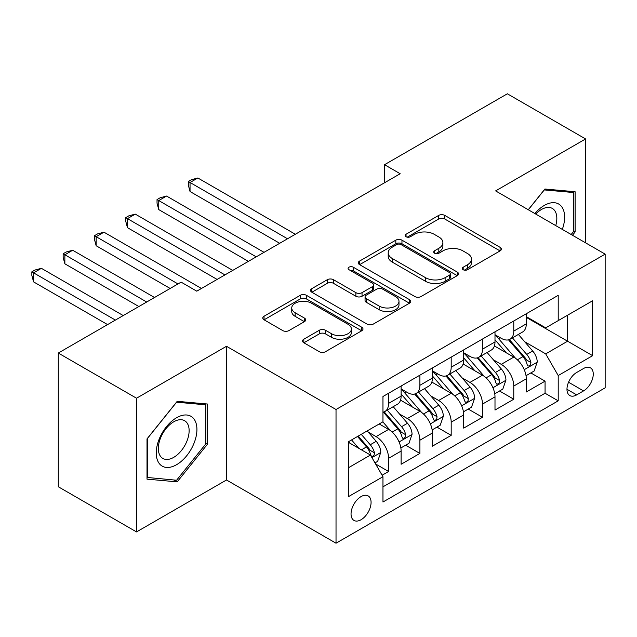 <?xml version="1.0" encoding="UTF-8"?>
<svg xmlns="http://www.w3.org/2000/svg" width="637" height="637" viewBox="0 0 637 637"><rect width="100%" height="100%" fill="white"/><g stroke="black" fill="none" stroke-linecap="round" stroke-linejoin="round"><path stroke-width="0.96" d="M463.163 269.722A3.042 1.752 0 0 0 467.462 269.722L500.101 250.882A4.348 2.508 0 0 0 501.375 249.107A4.348 2.508 0 0 0 500.101 247.339L444.809 215.417A4.348 2.508 0 0 0 438.67 215.417L406.032 234.257A3.042 1.752 0 0 0 405.14 235.499A3.042 1.752 0 0 0 406.032 236.741A3.042 1.752 0 0 0 410.332 236.741L414.552 234.305A13.903 8.026 0 0 1 434.211 234.305L438.821 236.964A13.903 8.026 0 0 1 442.89 242.633A13.903 8.026 0 0 1 438.821 248.311L434.601 250.747A3.042 1.752 0 0 0 433.709 251.989A3.042 1.752 0 0 0 434.601 253.231A3.042 1.752 0 0 0 438.901 253.231L443.121 250.795A13.903 8.026 0 0 1 462.781 250.795L467.391 253.454A13.903 8.026 0 0 1 471.46 259.132A13.903 8.026 0 0 1 467.391 264.801L463.163 267.245A3.042 1.752 0 0 0 462.271 268.48A3.042 1.752 0 0 0 463.163 269.722L463.163 267.245M361.06 519.728A14.165 8.177 120 0 0 370.312 507.243A14.165 8.177 120 0 0 368.138 495.897A14.165 8.177 120 0 0 361.06 496.597A14.165 8.177 120 0 0 351.807 509.074A14.165 8.177 120 0 0 353.981 520.429A14.165 8.177 120 0 0 361.06 519.728M303.825 339.202A4.348 2.508 0 0 0 302.551 340.97A4.348 2.508 0 0 0 303.825 342.746L319.336 351.704A4.348 2.508 0 0 0 325.475 351.704L361.72 330.778A4.348 2.508 0 0 0 362.994 329.003A4.348 2.508 0 0 0 361.72 327.227L306.429 295.305A4.348 2.508 0 0 0 300.29 295.305L264.044 316.231A4.348 2.508 0 0 0 262.77 318.006A4.348 2.508 0 0 0 264.044 319.782L282.78 330.595A4.348 2.508 0 0 0 288.927 330.595L304.438 321.645A4.348 2.508 0 0 0 305.704 319.87A4.348 2.508 0 0 0 304.438 318.094L295.146 312.727A11.617 6.712 0 0 1 291.738 307.99A11.617 6.712 0 0 1 298.912 301.787A11.617 6.712 0 0 1 311.581 303.244L347.977 324.257A11.617 6.712 0 0 1 351.377 329.003A11.617 6.712 0 0 1 344.203 335.197A11.617 6.712 0 0 1 331.543 333.748L325.475 330.245A4.348 2.508 0 0 0 319.336 330.245L303.825 339.202L303.825 342.746M226.493 346.281L136.525 398.221L58.293 353.049L58.293 486.756L136.525 531.919L226.493 479.979L336.025 543.21L336.025 409.511L226.493 346.281L226.493 479.979M585.594 242.84L585.594 138.954L495.626 190.901L605.15 254.131L336.025 409.511M585.594 138.954L507.355 93.79L384.533 164.704L384.533 182.771M58.293 353.049L181.123 282.135L196.769 291.173L400.179 173.734L384.533 164.704M414.862 296.547A4.348 2.508 0 0 0 421.009 296.547L457.255 275.622A4.348 2.508 0 0 0 458.521 273.846A4.348 2.508 0 0 0 457.255 272.071L401.963 240.157A4.348 2.508 0 0 0 395.816 240.157L359.571 261.082A4.348 2.508 0 0 0 358.297 262.85A4.348 2.508 0 0 0 359.571 264.626L414.862 296.547M350.191 270.383A3.042 1.752 0 0 1 353.272 270.813L353.272 267.198L409.487 299.653A4.348 2.508 0 0 1 410.761 301.428A4.348 2.508 0 0 1 409.487 303.196L373.242 324.122A4.348 2.508 0 0 1 367.095 324.122L311.812 292.2L311.812 288.657A4.348 2.508 0 0 0 310.538 290.432A4.348 2.508 0 0 0 311.812 292.2M311.812 288.657L327.322 279.699A4.348 2.508 0 0 1 333.462 279.699L355.884 292.646A4.348 2.508 0 0 0 362.031 292.646L372.319 286.706A4.348 2.508 0 0 0 373.593 284.93A4.348 2.508 0 0 0 372.319 283.162L348.972 269.682A3.042 1.752 0 0 1 348.081 268.44A3.042 1.752 0 0 1 349.96 266.815A3.042 1.752 0 0 1 353.272 267.198M382.104 475.234L388.594 471.484L375.615 463.991M368.226 432.077L376.077 436.616A17.701 10.224 60 0 1 388.594 458.298L401.119 451.068L401.119 464.262L419.894 453.417L405.65 445.199M399.518 414.01L407.377 418.549A17.701 10.224 60 0 1 419.894 440.231L432.412 433.001L432.412 446.195L451.187 435.35L436.95 427.132M430.811 395.943L438.67 400.482A17.701 10.224 60 0 1 451.187 422.164L463.704 414.934L463.704 428.12L482.48 417.283L468.243 409.065M462.104 377.876L469.963 382.415A17.701 10.224 60 0 1 482.48 404.097L494.997 396.867L494.997 410.053L513.772 399.216L513.772 386.03A17.701 10.224 -120 0 0 501.255 364.348L493.396 359.809M499.535 390.999L513.772 399.216M401.119 451.068A17.701 10.224 -120 0 0 388.594 429.386L379.206 423.971M432.412 433.001A17.701 10.224 -120 0 0 419.894 411.319L400.538 400.147M463.704 414.934A17.701 10.224 -120 0 0 451.187 393.252L431.83 382.081M494.997 396.867A17.701 10.224 -120 0 0 482.48 375.185L463.123 364.014M583.556 368.505L576.676 372.478A13.719 7.923 120 0 0 567.71 384.565A13.719 7.923 120 0 0 569.812 395.561A13.719 7.923 120 0 0 576.676 394.876L583.556 390.903A13.719 7.923 120 0 0 592.521 378.816A13.719 7.923 120 0 0 590.419 367.82A13.719 7.923 120 0 0 583.556 368.505M336.025 543.21L605.15 387.837L605.15 254.131M348.543 467.693L370.447 455.041L382.964 476.723L382.964 502.02L558.211 400.84L558.211 375.551L545.694 353.869L524.689 341.743M382.964 476.723L348.543 496.597L348.543 441.672L382.964 421.798L382.964 396.501L558.211 295.329L558.211 320.626L592.633 300.752L592.633 355.677L558.211 375.551M401.119 388.92L407.377 392.527A17.701 10.224 60 0 0 416.224 393.403L428.741 386.181A17.701 10.224 -120 0 0 432.412 378.075L432.412 367.955M432.412 370.853L438.67 374.46A17.701 10.224 60 0 0 447.516 375.336L460.033 368.114A17.701 10.224 -120 0 0 463.704 360.009L463.704 349.888M463.704 352.779L469.963 356.394A17.701 10.224 60 0 0 478.809 357.269L491.326 350.047A17.701 10.224 -120 0 0 494.997 341.942L494.997 331.821M382.964 486.843L545.065 393.252L545.065 381.149L526.289 391.986L526.289 378.8A17.701 10.224 -120 0 0 513.772 357.118L494.423 345.947M494.997 334.712L501.255 338.327A17.701 10.224 -120 0 0 510.11 339.202A17.701 10.224 -120 0 0 513.772 331.105L513.772 320.984M510.11 339.202L522.627 331.981A17.701 10.224 -120 0 0 526.289 323.875L526.289 313.754M388.594 393.252L388.594 403.372A17.701 10.224 60 0 1 384.931 411.478A17.701 10.224 60 0 1 382.964 412.187M384.931 411.478L397.448 404.248A17.701 10.224 -120 0 0 401.119 396.142L401.119 386.022M419.894 375.185L419.894 385.305A17.701 10.224 60 0 1 416.224 393.403M451.187 357.118L451.187 367.238A17.701 10.224 60 0 1 447.516 375.336M482.48 339.051L482.48 349.172A17.701 10.224 60 0 1 478.809 357.269M482.48 404.097L482.48 417.283M451.187 422.164L451.187 435.35M419.894 440.231L419.894 453.417M388.594 458.298L388.594 471.484M370.447 455.041L348.543 442.397M545.694 353.869L567.599 341.217L567.599 315.204L592.633 300.752M526.289 317.369L592.633 355.677M526.289 316.645L545.694 327.848L558.211 320.626M136.525 398.221L136.525 531.919M530.828 372.932L545.065 381.149M545.065 393.252L558.211 400.84M572.472 235.268L575.107 231.987L575.107 191.729L544.906 189.03L528.256 209.74M147.012 479.151L177.205 481.851L207.407 444.284L207.407 404.017L177.205 401.318L147.012 438.885L147.012 479.151M573.547 231.088L575.107 231.987M205.847 443.376L207.407 444.284M174.02 480.003L177.205 481.851M464.381 270.152L467.391 268.416A13.903 8.026 0 0 0 471.46 262.739L471.46 259.132M442.89 242.633L442.89 246.248A13.903 8.026 0 0 1 438.821 251.926L435.812 253.661M500.045 250.914L444.809 219.024A4.348 2.508 0 0 0 438.67 219.024L407.25 237.171M457.191 275.654L401.963 243.764A4.348 2.508 0 0 0 395.816 243.764L359.626 264.658M449.571 275.088A3.042 1.752 0 0 0 450.463 273.846A3.042 1.752 0 0 0 449.571 272.604L401.039 244.584A3.042 1.752 0 0 0 396.74 244.584L392.288 247.156A13.903 8.026 0 0 0 388.212 252.833A13.903 8.026 0 0 0 392.288 258.511L425.46 277.66A13.903 8.026 0 0 0 445.12 277.66L449.571 275.088L449.571 278.703A3.042 1.752 0 0 0 450.463 277.461L450.463 273.846M388.212 252.833L388.212 256.448A13.903 8.026 0 0 0 392.288 262.118L392.288 258.511M449.571 278.703L445.12 281.275A13.903 8.026 0 0 1 425.46 281.275L392.288 262.118M311.867 292.24L327.322 283.314L327.322 279.699M373.593 284.93L373.593 288.545A4.348 2.508 0 0 1 372.319 290.321L362.031 296.261A4.348 2.508 0 0 1 355.884 296.261L333.462 283.314A4.348 2.508 0 0 0 327.322 283.314M353.272 270.813L409.432 303.228M379.15 306.078A11.617 6.712 0 0 0 391.819 307.536A11.617 6.712 0 0 0 398.993 301.333A11.617 6.712 0 0 0 395.585 296.595L382.765 289.19A4.348 2.508 0 0 0 376.618 289.19L366.331 295.13A4.348 2.508 0 0 0 365.057 296.906A4.348 2.508 0 0 0 366.331 298.673L379.15 306.078L379.15 309.693A11.617 6.712 0 0 0 391.819 311.151A11.617 6.712 0 0 0 398.993 304.948L398.993 301.333M365.057 296.906L365.057 300.513A4.348 2.508 0 0 0 366.331 302.288L366.331 298.673M379.15 309.693L366.331 302.288M351.377 329.003L351.377 332.618A11.617 6.712 0 0 1 344.203 338.812A11.617 6.712 0 0 1 331.543 337.355L325.475 333.86A4.348 2.508 0 0 0 319.336 333.86L303.881 342.778M291.738 307.99L291.738 311.597A11.617 6.712 0 0 0 295.146 316.342L295.146 312.727M304.375 321.677L295.146 316.342M361.665 330.81L306.429 298.92A4.348 2.508 0 0 0 300.29 298.92L264.1 319.814M526.027 375.703L534.117 371.029L537.238 361.999A11.729 6.768 -120 0 0 532.675 350.987L518.375 334.433M515.508 358.265L498.556 338.629A33.857 19.548 -120 0 0 494.997 334.911M506.216 352.755L496.725 341.774A28.1 16.228 -120 0 0 494.997 339.887M295.345 234.265L197.86 177.986L190.041 182.5L190.041 191.53L279.691 243.294M508.509 339.839L522.977 356.585A11.729 6.768 60 0 1 527.157 364.667L528.009 366.052L529.594 365.829L530.653 364.539L530.908 362.493A11.729 6.768 -120 0 0 526.727 354.419L512.427 337.865M509.361 339.569L524.904 357.556A5.972 3.448 60 0 1 526.409 359.897L530.908 362.493M190.041 191.53L188.321 185.12L188.321 181.505L287.518 238.779M188.321 181.505L191.45 179.698L197.86 177.986M562.312 229.4A28.769 16.61 120 0 0 544.285 205.44A28.769 16.61 120 0 0 534.865 213.554M555.735 225.609A21.777 12.573 120 0 0 552.319 208.426A21.777 12.573 120 0 0 541.434 209.501A21.777 12.573 120 0 0 535.733 214.056M528.32 209.78L544.285 189.922L573.547 192.533L573.547 231.542L571.158 234.512M571.604 191.411L573.547 192.533M194.197 442.795A28.769 16.61 120 0 0 186.752 415.006A28.769 16.61 120 0 0 158.971 439.649A28.769 16.61 120 0 0 166.416 467.431A28.769 16.61 120 0 0 194.197 442.795M187.071 440.764A21.777 12.573 120 0 0 184.619 420.715A21.777 12.573 120 0 0 160.397 438.383A21.777 12.573 120 0 0 162.841 458.433A21.777 12.573 120 0 0 187.071 440.764M147.322 477.623L147.322 438.606L176.584 402.21L205.847 404.821L205.847 443.838L176.584 480.234L147.012 477.439M203.904 403.707L205.847 404.821M494.734 393.77L502.816 389.096L505.945 380.066A11.729 6.768 -120 0 0 501.383 369.054L487.082 352.5M484.216 376.332L467.263 356.696A33.857 19.548 -120 0 0 463.704 352.978M474.915 370.822L465.432 359.841A28.1 16.228 -120 0 0 463.704 357.954M264.044 252.332L166.568 196.053L158.748 200.567L158.748 209.597L248.398 261.361M477.217 357.906L491.676 374.652A11.729 6.768 60 0 1 495.865 382.733L496.717 384.119L498.301 383.896L499.36 382.606L499.615 380.568A11.729 6.768 -120 0 0 495.435 372.486L481.134 355.932M478.068 357.636L493.611 375.631A5.972 3.448 60 0 1 495.116 377.964L499.615 380.568M158.748 209.597L157.028 203.187L157.028 199.572L256.225 256.846M157.028 199.572L160.158 197.765L166.568 196.053M463.441 411.836L471.523 407.162L474.653 398.133A11.729 6.768 -120 0 0 470.09 387.121L455.789 370.567M452.923 394.399L435.971 374.763A33.857 19.548 -120 0 0 432.412 371.045M443.623 388.888L434.139 377.908A28.1 16.228 -120 0 0 432.412 376.021M232.752 270.399L135.275 214.12L127.456 218.634L127.456 227.664L217.106 279.428M445.924 375.973L460.384 392.718A11.729 6.768 60 0 1 464.564 400.8L465.424 402.186L467.009 401.963L468.068 400.681L468.322 398.635A11.729 6.768 -120 0 0 464.142 390.553L449.841 373.999M446.776 375.703L462.311 393.698A5.972 3.448 60 0 1 463.824 396.031L468.322 398.635M127.456 227.664L125.728 221.254L125.728 217.639L224.933 274.913M125.728 217.639L128.857 215.832L135.275 214.12M432.149 429.903L440.231 425.229L443.36 416.2A11.729 6.768 -120 0 0 438.789 405.188L424.497 388.634M421.63 412.465L404.67 392.83A33.857 19.548 -120 0 0 401.119 389.111M412.33 406.955L402.847 395.975A28.1 16.228 -120 0 0 401.119 394.088M201.459 288.465L103.982 232.187L96.155 236.701L96.155 245.739L170.167 288.465M414.631 394.04L429.091 410.785A11.729 6.768 60 0 1 433.271 418.867L434.123 420.253L435.708 420.03L436.775 418.748L437.03 416.702A11.729 6.768 -120 0 0 432.849 408.62L418.549 392.066M415.483 393.77L431.018 411.765A5.972 3.448 60 0 1 432.523 414.098L437.03 416.702M96.155 245.739L94.435 239.321L94.435 235.706L177.994 283.943M94.435 235.706L97.565 233.898L103.982 232.187M400.848 447.97L408.938 443.296L412.067 434.267A11.729 6.768 -120 0 0 407.497 423.255L393.204 406.701M390.338 430.532L382.853 421.861M381.037 425.022L379.819 423.613M154.52 297.495L72.69 250.253L64.863 254.768L64.863 263.806L138.874 306.532M383.339 412.107L397.799 428.852A11.729 6.768 60 0 1 401.979 436.934L402.831 438.328L404.415 438.097L405.482 436.815L405.737 434.768A11.729 6.768 -120 0 0 401.557 426.686L387.256 410.132M384.191 411.836L399.725 429.832A5.972 3.448 60 0 1 401.23 432.165L405.737 434.768M64.863 263.806L63.143 257.388L63.143 253.773L146.693 302.01M63.143 253.773L66.272 251.965L72.69 250.253M374.986 462.9L377.645 461.363L380.775 452.334A11.729 6.768 -120 0 0 376.204 441.322L367.207 430.899M358.798 448.321L351.56 439.928M349.745 443.089L348.543 441.696M123.228 315.562L41.397 268.32L33.57 272.835L33.57 281.873L107.581 324.599M357.5 436.496L366.506 446.919A11.729 6.768 60 0 1 370.686 455.001L371.538 456.395L373.123 456.172L374.182 454.882L374.445 452.835A11.729 6.768 -120 0 0 370.264 444.753L361.259 434.33M358.225 436.082L368.433 447.899A5.972 3.448 60 0 1 369.938 450.232L374.445 452.835M33.57 281.873L31.85 275.455L31.85 271.84L115.401 320.085M31.85 271.84L34.979 270.032L41.397 268.32M376.077 436.616L388.594 429.386M407.377 418.549L419.894 411.319M438.67 400.482L451.187 393.252M469.963 382.415L482.48 375.185M501.255 364.348L513.772 357.118M513.772 331.105L526.289 323.875M388.594 403.372L401.119 396.142M419.894 385.305L432.412 378.075M451.187 367.238L463.704 360.009M482.48 349.172L494.997 341.942M513.772 386.03L526.289 378.8M568.554 382.24L583.556 390.903M566.97 389.279L576.676 394.876M467.391 268.416L467.391 264.801M434.601 253.231L434.601 250.747M438.821 251.926L438.821 248.311M406.032 236.741L406.032 234.257M438.67 219.024L438.67 215.417M444.809 219.024L444.809 215.417M500.101 250.882L500.101 247.339M359.571 264.626L359.571 261.082M395.816 243.764L395.816 240.157M401.963 243.764L401.963 240.157M457.255 275.622L457.255 272.071M425.46 281.275L425.46 277.66M445.12 281.275L445.12 277.66M333.462 283.314L333.462 279.699M355.884 296.261L355.884 292.646M362.031 296.261L362.031 292.646M372.319 290.321L372.319 286.706M409.487 303.196L409.487 299.653M319.336 333.86L319.336 330.245M325.475 333.86L325.475 330.245M331.543 337.355L331.543 333.748M304.438 321.645L304.438 318.094M264.044 319.782L264.044 316.231M300.29 298.92L300.29 295.305M306.429 298.92L306.429 295.305M361.72 330.778L361.72 327.227M524.235 369.683L537.166 362.222M498.556 338.629L500.164 337.698M526.727 354.419L532.675 350.987M517.379 359.817L522.977 356.585M492.942 387.75L505.874 380.289M467.263 356.696L468.872 355.764M495.435 372.486L501.383 369.054M486.087 377.884L491.676 374.652M461.65 405.817L474.581 398.356M435.971 374.763L437.579 373.831M464.142 390.553L470.09 387.121M454.794 395.951L460.384 392.718M430.357 423.884L443.28 416.423M404.67 392.83L406.287 391.898M432.849 408.62L438.789 405.188M423.501 414.018L429.091 410.785M399.065 441.959L411.988 434.49M401.557 426.686L407.497 423.255M392.209 432.085L397.799 428.852M371.936 457.621L380.695 452.557M370.264 444.753L376.204 441.322M361.442 449.841L366.506 446.919"/></g></svg>
